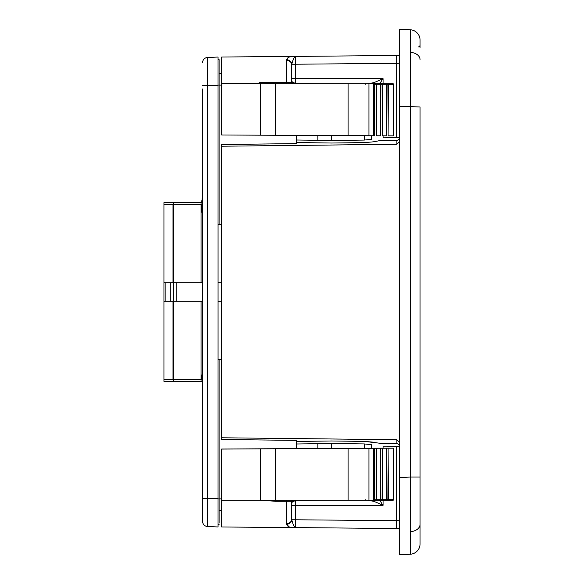 <?xml version="1.0" encoding="UTF-8"?>
<svg xmlns="http://www.w3.org/2000/svg" width="584" height="584" viewBox="0 0 584 584"><rect width="100%" height="100%" fill="white"/><g stroke="black" fill="none" stroke-linecap="round" stroke-linejoin="round"><path stroke-width="0.88" d="M388.375 84.315L388.104 135.846L393.258 135.875L393.528 84.344L388.375 84.315L374.716 84.249L374.446 135.773L373.351 135.773L260.384 135.181L260.654 83.651L221.935 83.446L221.664 134.977L260.384 135.181L221.664 134.977L221.664 57.035L399.441 55.48L399.441 63.247L399.441 55.48M293.423 83.819L274.385 83.724M374.716 84.249L373.351 84.242M376.505 135.787L380.629 135.809L376.505 135.787L376.775 84.257M380.899 84.278L380.629 135.809L380.629 83.819L382.432 83.819L373.351 83.819L373.351 135.773L348.079 135.634L348.079 83.819L376.505 83.819L376.505 84.257M382.432 135.817L386.812 135.838L382.432 135.817L382.702 84.286M387.082 84.315L386.812 135.838L386.812 83.819L388.104 83.819L382.432 83.819L382.432 84.286M388.104 135.846L393.258 135.875L393.258 83.819L388.104 83.819L388.104 84.315M393.528 499.656L393.258 448.125L388.104 448.154L388.375 499.685L393.528 499.656M373.351 499.758L387.082 499.685L386.812 448.162L388.104 448.154M387.082 499.685L388.375 499.685M382.702 499.714L382.432 448.184L386.812 448.162M380.899 499.721L380.629 448.191L382.432 448.184M376.775 499.743L376.505 448.213L380.629 448.191M374.716 499.751L374.446 448.227L376.505 448.213M221.935 500.554L221.664 449.023L374.446 448.227M260.384 448.819L260.654 500.349L293.423 500.181M202.597 382.87A1.548 1.548 0 0 0 201.049 381.323L163.951 381.323L163.951 202.677L201.049 202.677A1.548 1.548 0 0 0 202.597 201.13M221.664 282.722L218.058 282.722M221.664 301.278L218.058 301.278M410.508 531.622L410.282 477.04L420.049 477.04L420.049 543.938A10.308 10.308 0 0 1 410.282 554.231L410.508 531.622A10.308 7.285 0 0 0 420.049 524.359M420.049 543.938A10.308 10.308 0 0 1 410.282 554.231L399.441 554.8L399.441 477.61L410.282 477.04L410.282 29.769A10.308 10.308 0 0 1 420.049 40.062L420.049 47.961M386.812 448.205L386.812 500.181L393.258 500.181L393.258 448.176L373.351 448.278L373.351 500.181L376.505 500.181L260.384 500.181L275.473 501.269L275.466 500.276M380.629 448.242L380.629 500.181L382.432 500.181L376.505 500.181L376.505 499.743M388.104 499.685L388.104 500.181L382.432 500.181L382.432 499.714M420.049 536.039L420.049 477.61M418.064 46.997A2.059 2.059 -92 0 0 420.049 44.939M396.281 55.509L396.346 63.342L399.441 63.247L399.441 106.39L420.049 106.96L420.049 477.04M410.282 29.769L399.441 29.2L399.441 528.52L221.664 526.965L221.664 449.074L260.384 448.87L260.384 500.174L221.664 500.174M371.541 444.709L371.541 448.242L371.541 444.709L364.255 443.928L331.69 443.519L296.475 443.986M375.505 501.999L383.06 505.335L291.744 505.335L291.766 519.782C292.883 524.184 294.081 526.797 295.365 527.607A5.154 2.11 90.6 0 1 295.336 527.615C290.27 527.834 287.364 526.739 286.613 524.33L289.314 526.958M319.543 500.181L295.351 500.634L295.351 519.782L291.766 519.782A5.154 4.519 167.1 0 1 286.613 524.33L286.547 501.269L275.473 501.269M396.281 528.491L396.346 520.658L295.351 519.782L295.38 527.615M291.744 527.578L295.336 527.615M396.375 443.789L383.089 443.621L396.894 443.709A2.577 2.54 0 0 1 399.441 446.242L383.06 446.161L383.06 448.176M399.441 528.52L399.441 520.753L396.346 520.658L396.346 446.329M291.752 503.576A3.606 3.606 0 0 0 291.744 503.788L291.744 502.758M383.06 500.181L383.06 505.335L379.578 500.181L383.06 505.335L373.95 501.349L367.343 500.181M373.395 442.168L364.285 441.387L383.089 443.621M399.441 141.686L396.894 144.292L396.894 140.291A2.577 2.54 180 0 0 399.441 137.758L396.346 137.671L396.346 63.342L295.351 64.218L295.351 78.665L291.744 78.665L291.744 81.242M296.475 140.014L331.69 140.481L364.255 140.072L371.541 139.291L371.541 135.758M319.543 83.819L296.913 83.395A5.154 0.92 94.5 0 0 296.738 83.819M348.079 83.819L275.604 83.775L259.106 82.359L291.744 82.454M287.474 58.042L286.613 59.67A5.154 4.519 12.9 0 1 291.766 64.218L291.744 82.3A1.548 1.54 0 0 0 291.934 83.045L291.744 80.212A3.606 3.606 0 0 1 291.744 80.212L292.255 82.074L295.351 83.366L296.913 83.395M292.562 83.643A5.154 3.351 149 0 0 292.255 82.074A3.606 3.606 0 0 1 292.153 81.884M286.532 83.782L286.613 59.67C287.372 57.261 290.277 56.166 295.336 56.385A5.154 2.11 -90.6 0 1 295.365 56.392L295.365 56.392C294.081 57.203 292.883 59.816 291.766 64.218L293.183 59.787M295.351 83.819L295.351 78.665L383.06 78.665L379.578 83.819L383.06 78.665L373.95 82.651L383.06 78.665L383.06 83.819M292.131 56.538L289.328 57.035M364.285 142.613L373.395 141.832L379.447 140.686L373.395 141.832L364.285 142.613L331.719 143.022L296.475 142.562M383.089 140.379L396.375 140.211L379.447 140.686M383.06 135.824L383.06 137.839L396.346 137.671M291.744 56.422L295.38 56.385L295.351 64.218L291.766 64.218M286.547 60.415A5.154 4.409 0 0 1 291.744 64.824M275.604 83.775L275.604 135.254L348.079 135.634M291.73 82.286A1.548 1.54 -90 0 0 293.219 83.819M291.744 82.3L291.744 80.212L292.255 82.074M367.343 83.819L373.95 82.651A5.154 3.154 -129.3 0 1 375.621 83.819M396.894 144.292L221.664 146.219L221.664 144.496L296.475 143.627L296.475 135.364M396.894 140.291L396.375 140.211M373.621 84.242L373.351 135.773L374.446 135.773M275.604 135.254L260.384 135.181L260.384 83.826L259.106 82.359M221.664 146.219L221.664 439.504L296.475 440.373L296.475 448.636M221.664 437.781L396.894 439.708L399.441 442.314M296.475 441.438L331.719 440.978L364.285 441.387M373.351 448.278L260.384 448.87M291.744 501.276L286.547 501.269L286.54 500.218M286.547 523.585A5.154 4.409 180 0 0 291.744 519.176L291.744 501.313A1.131 1.131 90 0 1 292.788 500.181M292.548 500.225A5.154 3.351 31 0 1 292.255 501.926A3.606 3.606 0 0 0 292.153 502.116M295.351 500.181L295.351 500.634L292.255 501.926L291.744 503.788L291.985 500.605M296.913 500.605A5.154 0.92 -94.5 0 1 296.738 500.181M375.621 500.181A5.154 3.154 129.3 0 1 373.95 501.349M291.898 500.736A1.131 1.131 0 0 0 291.744 501.313L291.744 503.788L292.255 501.926M218.058 224.46L221.664 224.497M219.088 224.46L219.088 85.089L221.664 85.125M218.058 85.089L219.088 85.089L219.088 59.648L218.058 59.648M221.664 498.875L219.088 498.911L219.088 359.54L221.664 359.503M219.088 359.54L218.058 359.54M219.088 523.103L219.088 498.911L218.058 498.911M219.088 524.352L218.058 524.352M202.597 62.634A5.154 5.154 0 0 1 207.524 57.487L218.058 57.028L218.058 526.972L207.524 526.512A5.154 5.154 0 0 1 202.597 521.366L202.597 88.972M172.988 282.722L172.988 204.218L173.623 202.677L173.484 301.278L163.951 301.278L163.951 202.677M163.951 301.278L163.951 381.323L173.623 381.323L173.492 379.782L201.049 379.782L201.049 381.323L173.623 381.323L172.988 379.782L172.988 301.278M163.951 379.782L173.492 379.782L173.492 301.278L176.835 301.278L176.835 282.722L165.885 282.722L165.885 301.278M163.951 282.722L165.885 282.722M176.835 301.278L202.597 301.278M202.597 282.722L176.835 282.722M201.823 379.542L201.823 374.913L201.823 379.542L202.597 379.542M201.823 375.979L202.597 375.979M201.823 374.913L202.597 374.913L201.823 374.913M201.823 210.087L201.823 208.087L201.823 210.087M201.823 206.123L201.823 208.101L201.823 206.123M201.823 212.233L201.823 203.977L201.823 212.233M201.823 210.583L201.823 205.626L201.823 210.583M201.823 206.378L202.597 206.378M201.823 203.977L202.597 203.977M201.823 200.67L201.823 202.466L201.823 200.67M201.823 199.02L202.597 199.02M373.621 499.758L373.351 448.227M368.949 500.181L368.949 448.256M348.079 500.181L348.079 448.366M275.604 500.181L275.604 448.746M201.823 204.218L163.951 204.218M410.508 52.377A10.308 7.285 0 0 1 420.049 59.641M365.679 499.802L365.672 500.181M396.894 439.708L396.894 443.709L396.894 439.708M275.604 83.826L221.664 83.826M364.255 140.072L364.255 135.722M331.69 135.554L331.69 140.481M365.679 84.198L365.672 83.819M368.949 135.743L368.949 83.819M317.864 140.43L317.864 135.481M364.255 443.928L364.255 448.278M317.864 443.57L317.864 448.519M331.69 443.519L331.69 448.446M170.265 301.278L170.265 282.722M202.597 379.782L201.049 379.782L201.049 301.278M201.049 282.722L201.049 202.677M207.524 57.487L207.524 498.634L218.058 498.634M218.058 85.366L202.597 85.366M202.597 498.634L207.524 498.634L207.524 526.512M221.664 73.569L219.088 73.54M221.664 510.431L219.088 510.46"/></g></svg>
